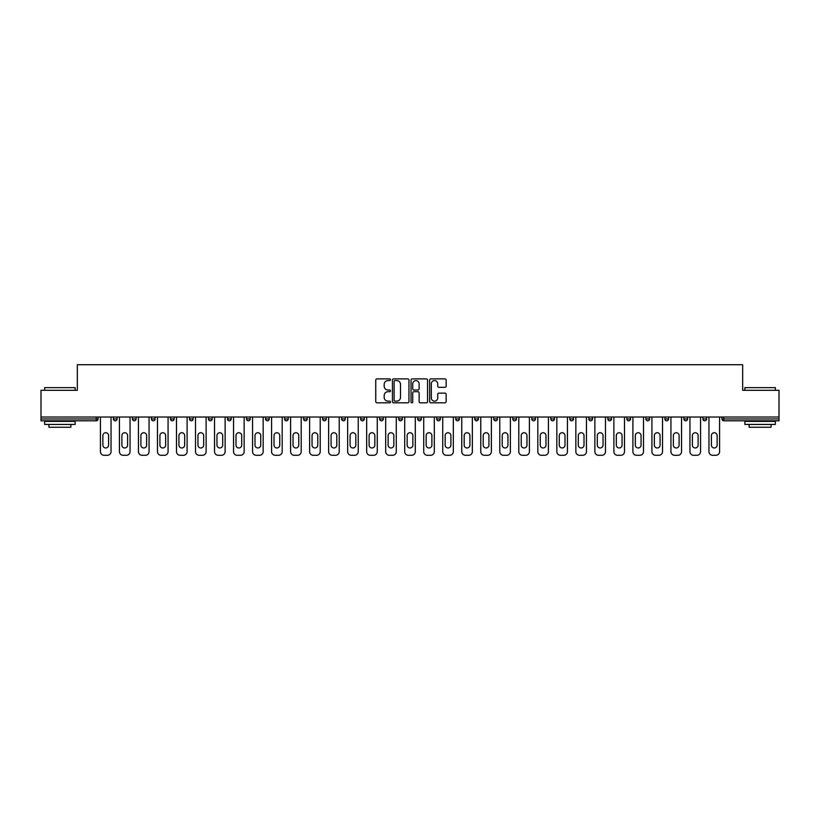 <?xml version="1.0" encoding="UTF-8"?>
<svg xmlns="http://www.w3.org/2000/svg" width="820" height="820" viewBox="0 0 820 820"><rect width="100%" height="100%" fill="white"/><g stroke="black" fill="none" stroke-linecap="round" stroke-linejoin="round"><path stroke-width="1.23" d="M390.494 379.732A0.84 0.84 0 0 0 389.654 378.891L376.944 378.891A1.199 1.199 0 0 0 375.744 380.09L375.744 401.626A1.199 1.199 0 0 0 376.944 402.825L389.654 402.825A0.84 0.84 0 0 0 390.494 401.984A0.84 0.84 0 0 0 389.654 401.154L388.014 401.154A3.833 3.833 0 0 1 384.18 397.321L384.18 395.527A3.833 3.833 0 0 1 388.014 391.704L389.654 391.704A0.84 0.84 0 0 0 390.494 390.863A0.84 0.84 0 0 0 389.654 390.023L388.014 390.023A3.833 3.833 0 0 1 384.18 386.199L384.18 384.395A3.833 3.833 0 0 1 388.014 380.572L389.654 380.572A0.84 0.84 0 0 0 390.494 379.732M444.973 387.327A1.199 1.199 0 0 0 446.162 386.138L446.162 380.09A1.199 1.199 0 0 0 444.973 378.891L430.848 378.891A1.199 1.199 0 0 0 429.649 380.09L429.649 401.626A1.199 1.199 0 0 0 430.848 402.825L444.973 402.825A1.199 1.199 0 0 0 446.162 401.626L446.162 394.328A1.199 1.199 0 0 0 444.973 393.139L438.925 393.139A1.199 1.199 0 0 0 437.726 394.328L437.726 397.946A3.198 3.198 0 0 1 434.528 401.154A3.198 3.198 0 0 1 431.33 397.946L431.33 383.77A3.198 3.198 0 0 1 434.528 380.572A3.198 3.198 0 0 1 437.726 383.77L437.726 386.138A1.199 1.199 0 0 0 438.925 387.327L444.973 387.327M41 417.011L41 390.31L77.326 390.31L77.326 364.715L742.674 364.715L742.674 390.31L779 390.31L779 417.011L41 417.011L41 418.958L96.227 418.958L96.227 417.011M408.954 380.09A1.199 1.199 0 0 0 407.755 378.891L393.641 378.891A1.199 1.199 0 0 0 392.442 380.09L392.442 401.626A1.199 1.199 0 0 0 393.641 402.825L407.755 402.825A1.199 1.199 0 0 0 408.954 401.626L408.954 380.09M412.245 378.891L426.359 378.891A1.199 1.199 0 0 1 427.558 380.09L427.558 401.626A1.199 1.199 0 0 1 426.359 402.825L420.322 402.825A1.199 1.199 0 0 1 419.122 401.626L419.122 392.893A1.199 1.199 0 0 0 417.923 391.704L413.915 391.704A1.199 1.199 0 0 0 412.726 392.893L412.726 401.984A0.84 0.84 0 0 1 411.886 402.825A0.84 0.84 0 0 1 411.045 401.984L411.045 380.09A1.199 1.199 0 0 1 412.245 378.891M98.051 417.011L98.051 418.958A1.824 1.824 0 0 1 96.227 420.793L41 420.793L41 418.958M779 417.011L779 420.793L723.773 420.793A1.824 1.824 0 0 1 721.948 418.958L721.948 417.011M117.065 417.011L117.065 418.958L113.406 418.958A1.824 1.824 0 0 0 115.241 420.793A1.824 1.824 0 0 1 113.406 418.958L113.406 417.011M132.43 418.958A1.824 1.824 0 0 0 134.254 420.793A1.824 1.824 0 0 0 136.089 418.958L136.089 417.011L136.089 418.958L132.43 418.958A1.824 1.824 0 0 0 134.254 420.793A1.824 1.824 0 0 1 132.43 418.958L132.43 417.011M155.103 417.011L155.103 418.958L151.444 418.958A1.824 1.824 0 0 0 153.268 420.793A1.824 1.824 0 0 1 151.444 418.958L151.444 417.011M170.458 418.958A1.824 1.824 0 0 0 172.292 420.793A1.824 1.824 0 0 0 174.117 418.958A1.824 1.824 0 0 1 172.292 420.793A1.824 1.824 0 0 0 174.117 418.958L174.117 417.011L174.117 418.958L170.458 418.958A1.824 1.824 0 0 0 172.292 420.793A1.824 1.824 0 0 1 170.458 418.958L170.458 417.011M189.482 417.011L189.482 418.958L189.482 417.011M193.13 417.011L193.13 418.958L193.13 417.011M208.495 417.011L208.495 418.958L208.495 417.011M212.154 417.011L212.154 418.958A1.824 1.824 0 0 1 210.32 420.793A1.824 1.824 0 0 1 208.495 418.958L212.154 418.958A1.824 1.824 0 0 1 210.32 420.793M229.344 420.793A1.824 1.824 0 0 0 231.168 418.958L231.168 417.011L231.168 418.958A1.824 1.824 0 0 1 229.344 420.793A1.824 1.824 0 0 1 227.509 418.958L227.509 417.011M248.357 420.793A1.824 1.824 0 0 0 250.182 418.958L250.182 417.011L250.182 418.958A1.824 1.824 0 0 1 248.357 420.793A1.824 1.824 0 0 1 246.533 418.958L246.533 417.011M267.371 420.793A1.824 1.824 0 0 0 269.206 418.958L269.206 417.011L269.206 418.958A1.824 1.824 0 0 1 267.371 420.793A1.824 1.824 0 0 1 265.547 418.958L265.547 417.011M288.22 417.011L288.22 418.958A1.824 1.824 0 0 1 286.395 420.793A1.824 1.824 0 0 1 284.56 418.958L284.56 417.011M307.233 417.011L307.233 418.958A1.824 1.824 0 0 1 305.409 420.793A1.824 1.824 0 0 1 303.574 418.958L303.574 417.011M322.598 417.011L322.598 418.958L322.598 417.011M326.257 417.011L326.257 418.958A1.824 1.824 0 0 1 324.423 420.793A1.824 1.824 0 0 1 322.598 418.958L326.257 418.958A1.824 1.824 0 0 1 324.423 420.793M341.612 417.011L341.612 418.958L341.612 417.011M345.271 417.011L345.271 418.958A1.824 1.824 0 0 1 343.436 420.793A1.824 1.824 0 0 1 341.612 418.958A1.824 1.824 0 0 0 343.436 420.793A1.824 1.824 0 0 1 341.612 418.958L345.271 418.958A1.824 1.824 0 0 1 343.436 420.793M364.285 417.011L364.285 418.958A1.824 1.824 0 0 1 362.46 420.793A1.824 1.824 0 0 1 360.626 418.958L360.626 417.011M379.65 417.011L379.65 418.958L379.65 417.011M383.299 417.011L383.299 418.958A1.824 1.824 0 0 1 381.474 420.793A1.824 1.824 0 0 1 379.65 418.958A1.824 1.824 0 0 0 381.474 420.793A1.824 1.824 0 0 1 379.65 418.958L383.299 418.958A1.824 1.824 0 0 1 381.474 420.793M402.323 417.011L402.323 418.958A1.824 1.824 0 0 1 400.488 420.793A1.824 1.824 0 0 1 398.663 418.958L398.663 417.011M417.677 417.011L417.677 418.958L417.677 417.011M421.336 417.011L421.336 418.958L421.336 417.011M440.35 417.011L440.35 418.958A1.824 1.824 0 0 1 438.526 420.793A1.824 1.824 0 0 1 436.701 418.958L436.701 417.011M455.715 417.011L455.715 418.958L455.715 417.011M459.374 417.011L459.374 418.958A1.824 1.824 0 0 1 457.539 420.793A1.824 1.824 0 0 1 455.715 418.958L459.374 418.958A1.824 1.824 0 0 1 457.539 420.793M474.729 417.011L474.729 418.958L474.729 417.011M478.388 417.011L478.388 418.958A1.824 1.824 0 0 1 476.563 420.793A1.824 1.824 0 0 1 474.729 418.958L478.388 418.958A1.824 1.824 0 0 1 476.563 420.793M497.402 417.011L497.402 418.958A1.824 1.824 0 0 1 495.577 420.793A1.824 1.824 0 0 1 493.742 418.958L493.742 417.011M514.591 420.793A1.824 1.824 0 0 0 516.426 418.958L516.426 417.011L516.426 418.958A1.824 1.824 0 0 1 514.591 420.793A1.824 1.824 0 0 1 512.766 418.958L512.766 417.011M531.78 418.958L535.439 418.958A1.824 1.824 0 0 1 533.605 420.793A1.824 1.824 0 0 0 535.439 418.958L535.439 417.011L535.439 418.958A1.824 1.824 0 0 1 533.605 420.793A1.824 1.824 0 0 1 531.78 418.958L531.78 417.011M550.794 417.011L550.794 418.958L550.794 417.011M554.453 417.011L554.453 418.958A1.824 1.824 0 0 1 552.629 420.793A1.824 1.824 0 0 1 550.794 418.958L554.453 418.958A1.824 1.824 0 0 1 552.629 420.793M573.467 417.011L573.467 418.958L569.818 418.958A1.824 1.824 0 0 0 571.643 420.793A1.824 1.824 0 0 1 569.818 418.958L569.818 417.011M588.832 417.011L588.832 418.958L588.832 417.011M592.491 417.011L592.491 418.958A1.824 1.824 0 0 1 590.656 420.793A1.824 1.824 0 0 1 588.832 418.958A1.824 1.824 0 0 0 590.656 420.793A1.824 1.824 0 0 1 588.832 418.958L592.491 418.958A1.824 1.824 0 0 1 590.656 420.793M607.845 418.958A1.824 1.824 0 0 0 609.68 420.793A1.824 1.824 0 0 0 611.505 418.958L611.505 417.011L611.505 418.958L607.845 418.958A1.824 1.824 0 0 0 609.68 420.793A1.824 1.824 0 0 1 607.845 418.958L607.845 417.011M630.518 417.011L630.518 418.958A1.824 1.824 0 0 1 628.694 420.793A1.824 1.824 0 0 1 626.87 418.958L626.87 417.011M645.883 417.011L645.883 418.958L645.883 417.011M649.543 417.011L649.543 418.958A1.824 1.824 0 0 1 647.708 420.793A1.824 1.824 0 0 1 645.883 418.958A1.824 1.824 0 0 0 647.708 420.793A1.824 1.824 0 0 1 645.883 418.958L649.543 418.958A1.824 1.824 0 0 1 647.708 420.793M668.556 417.011L668.556 418.958A1.824 1.824 0 0 1 666.732 420.793A1.824 1.824 0 0 1 664.897 418.958L664.897 417.011M687.57 417.011L687.57 418.958L683.911 418.958A1.824 1.824 0 0 0 685.745 420.793A1.824 1.824 0 0 1 683.911 418.958L683.911 417.011M706.594 417.011L706.594 418.958A1.824 1.824 0 0 1 704.759 420.793A1.824 1.824 0 0 1 702.935 418.958L702.935 417.011M115.241 420.793A1.824 1.824 0 0 0 117.065 418.958A1.824 1.824 0 0 1 115.241 420.793A1.824 1.824 0 0 1 113.406 418.958M155.103 418.958A1.824 1.824 0 0 1 153.268 420.793A1.824 1.824 0 0 0 155.103 418.958A1.824 1.824 0 0 1 153.268 420.793A1.824 1.824 0 0 1 151.444 418.958M191.306 420.793A1.824 1.824 0 0 1 189.482 418.958L193.13 418.958A1.824 1.824 0 0 1 191.306 420.793A1.824 1.824 0 0 0 193.13 418.958A1.824 1.824 0 0 1 191.306 420.793M419.512 420.793A1.824 1.824 0 0 1 417.677 418.958L421.336 418.958A1.824 1.824 0 0 1 419.512 420.793A1.824 1.824 0 0 0 421.336 418.958M573.467 418.958A1.824 1.824 0 0 1 571.643 420.793A1.824 1.824 0 0 0 573.467 418.958A1.824 1.824 0 0 1 571.643 420.793A1.824 1.824 0 0 1 569.818 418.958M687.57 418.958A1.824 1.824 0 0 1 685.745 420.793A1.824 1.824 0 0 0 687.57 418.958A1.824 1.824 0 0 1 685.745 420.793A1.824 1.824 0 0 1 683.911 418.958M394.953 380.572A0.84 0.84 0 0 0 394.112 381.413L394.112 400.314A0.84 0.84 0 0 0 394.953 401.154L396.685 401.154A3.833 3.833 0 0 0 400.519 397.321L400.519 384.395A3.833 3.833 0 0 0 396.685 380.572L394.953 380.572M419.122 383.832A3.198 3.198 0 0 0 415.924 380.634A3.198 3.198 0 0 0 412.726 383.832L412.726 388.823A1.199 1.199 0 0 0 413.915 390.023L417.923 390.023A1.199 1.199 0 0 0 419.122 388.823L419.122 383.832M111.038 417.011L111.038 451.625A3.659 3.659 0 0 1 107.379 455.284L104.089 455.284A3.659 3.659 0 0 1 100.429 451.625L100.429 417.011M102.869 435.604A2.86 2.86 0 0 1 105.729 432.734A2.86 2.86 0 0 1 108.599 435.604L108.599 445.106A2.86 2.86 0 0 1 105.729 447.976A2.86 2.86 0 0 1 102.869 445.106L102.869 435.604M130.052 417.011L130.052 451.625A3.659 3.659 0 0 1 126.393 455.284L123.102 455.284A3.659 3.659 0 0 1 119.443 451.625L119.443 417.011M121.883 435.604A2.86 2.86 0 0 1 124.742 432.734A2.86 2.86 0 0 1 127.612 435.604L127.612 445.106A2.86 2.86 0 0 1 124.742 447.976A2.86 2.86 0 0 1 121.883 445.106L121.883 435.604M149.066 417.011L149.066 451.625A3.659 3.659 0 0 1 145.406 455.284L142.116 455.284A3.659 3.659 0 0 1 138.457 451.625L138.457 417.011M140.897 435.604A2.86 2.86 0 0 1 143.766 432.734A2.86 2.86 0 0 1 146.626 435.604L146.626 445.106A2.86 2.86 0 0 1 143.766 447.976A2.86 2.86 0 0 1 140.897 445.106L140.897 435.604M168.079 417.011L168.079 451.625A3.659 3.659 0 0 1 164.43 455.284L161.14 455.284A3.659 3.659 0 0 1 157.481 451.625L157.481 417.011M159.921 435.604A2.86 2.86 0 0 1 162.78 432.734A2.86 2.86 0 0 1 165.65 435.604L165.65 445.106A2.86 2.86 0 0 1 162.78 447.976A2.86 2.86 0 0 1 159.921 445.106L159.921 435.604M187.103 417.011L187.103 451.625A3.659 3.659 0 0 1 183.444 455.284L180.154 455.284A3.659 3.659 0 0 1 176.495 451.625L176.495 417.011M178.934 435.604A2.86 2.86 0 0 1 181.794 432.734A2.86 2.86 0 0 1 184.664 435.604L184.664 445.106A2.86 2.86 0 0 1 181.794 447.976A2.86 2.86 0 0 1 178.934 445.106L178.934 435.604M206.117 417.011L206.117 451.625A3.659 3.659 0 0 1 202.458 455.284L199.168 455.284A3.659 3.659 0 0 1 195.508 451.625L195.508 417.011M197.948 435.604A2.86 2.86 0 0 1 200.818 432.734A2.86 2.86 0 0 1 203.678 435.604L203.678 445.106A2.86 2.86 0 0 1 200.818 447.976A2.86 2.86 0 0 1 197.948 445.106L197.948 435.604M44.659 387.634L75.132 387.634L44.659 387.634L44.659 390.31M75.132 424.442L44.659 424.442L44.659 421.398L75.132 421.398L75.132 424.442M70.868 424.442L70.868 427.251L48.923 427.251L48.923 424.442M744.867 387.634L775.341 387.634L744.867 387.634L744.867 390.31M775.341 424.442L744.867 424.442L744.867 421.398L775.341 421.398L775.341 424.442M771.077 424.442L771.077 427.251L749.131 427.251L749.131 424.442M225.131 417.011L225.131 451.625A3.659 3.659 0 0 1 221.482 455.284L218.181 455.284A3.659 3.659 0 0 1 214.532 451.625L214.532 417.011M216.962 435.604A2.86 2.86 0 0 1 219.832 432.734A2.86 2.86 0 0 1 222.691 435.604L222.691 445.106A2.86 2.86 0 0 1 219.832 447.976A2.86 2.86 0 0 1 216.962 445.106L216.962 435.604M244.155 417.011L244.155 451.625A3.659 3.659 0 0 1 240.496 455.284L237.205 455.284A3.659 3.659 0 0 1 233.546 451.625L233.546 417.011M235.986 435.604A2.86 2.86 0 0 1 238.845 432.734A2.86 2.86 0 0 1 241.715 435.604L241.715 445.106A2.86 2.86 0 0 1 238.845 447.976A2.86 2.86 0 0 1 235.986 445.106L235.986 435.604M263.169 417.011L263.169 451.625A3.659 3.659 0 0 1 259.51 455.284L256.219 455.284A3.659 3.659 0 0 1 252.56 451.625L252.56 417.011M254.999 435.604A2.86 2.86 0 0 1 257.87 432.734A2.86 2.86 0 0 1 260.729 435.604L260.729 445.106A2.86 2.86 0 0 1 257.87 447.976A2.86 2.86 0 0 1 254.999 445.106L254.999 435.604M282.183 417.011L282.183 451.625A3.659 3.659 0 0 1 278.523 455.284L275.233 455.284A3.659 3.659 0 0 1 271.584 451.625L271.584 417.011M274.013 435.604A2.86 2.86 0 0 1 276.883 432.734A2.86 2.86 0 0 1 279.743 435.604L279.743 445.106A2.86 2.86 0 0 1 276.883 447.976A2.86 2.86 0 0 1 274.013 445.106L274.013 435.604M301.207 417.011L301.207 451.625A3.659 3.659 0 0 1 297.547 455.284L294.257 455.284A3.659 3.659 0 0 1 290.598 451.625L290.598 417.011M293.037 435.604A2.86 2.86 0 0 1 295.897 432.734A2.86 2.86 0 0 1 298.767 435.604L298.767 445.106A2.86 2.86 0 0 1 295.897 447.976A2.86 2.86 0 0 1 293.037 445.106L293.037 435.604M320.22 417.011L320.22 451.625A3.659 3.659 0 0 1 316.561 455.284L313.271 455.284A3.659 3.659 0 0 1 309.611 451.625L309.611 417.011M312.051 435.604A2.86 2.86 0 0 1 314.911 432.734A2.86 2.86 0 0 1 317.781 435.604L317.781 445.106A2.86 2.86 0 0 1 314.911 447.976A2.86 2.86 0 0 1 312.051 445.106L312.051 435.604M339.234 417.011L339.234 451.625A3.659 3.659 0 0 1 335.575 455.284L332.284 455.284A3.659 3.659 0 0 1 328.625 451.625L328.625 417.011M331.065 435.604A2.86 2.86 0 0 1 333.935 432.734A2.86 2.86 0 0 1 336.794 435.604L336.794 445.106A2.86 2.86 0 0 1 333.935 447.976A2.86 2.86 0 0 1 331.065 445.106L331.065 435.604M358.248 417.011L358.248 451.625A3.659 3.659 0 0 1 354.599 455.284L351.308 455.284A3.659 3.659 0 0 1 347.649 451.625L347.649 417.011M350.089 435.604A2.86 2.86 0 0 1 352.948 432.734A2.86 2.86 0 0 1 355.818 435.604L355.818 445.106A2.86 2.86 0 0 1 352.948 447.976A2.86 2.86 0 0 1 350.089 445.106L350.089 435.604M377.272 417.011L377.272 451.625A3.659 3.659 0 0 1 373.612 455.284L370.322 455.284A3.659 3.659 0 0 1 366.663 451.625L366.663 417.011M369.102 435.604A2.86 2.86 0 0 1 371.962 432.734A2.86 2.86 0 0 1 374.832 435.604L374.832 445.106A2.86 2.86 0 0 1 371.962 447.976A2.86 2.86 0 0 1 369.102 445.106L369.102 435.604M396.285 417.011L396.285 451.625A3.659 3.659 0 0 1 392.626 455.284L389.336 455.284A3.659 3.659 0 0 1 385.677 451.625L385.677 417.011M388.116 435.604A2.86 2.86 0 0 1 390.986 432.734A2.86 2.86 0 0 1 393.846 435.604L393.846 445.106A2.86 2.86 0 0 1 390.986 447.976A2.86 2.86 0 0 1 388.116 445.106L388.116 435.604M415.299 417.011L415.299 451.625A3.659 3.659 0 0 1 411.65 455.284L408.35 455.284A3.659 3.659 0 0 1 404.701 451.625L404.701 417.011M407.14 435.604A2.86 2.86 0 0 1 410 432.734A2.86 2.86 0 0 1 412.86 435.604L412.86 445.106A2.86 2.86 0 0 1 410 447.976A2.86 2.86 0 0 1 407.14 445.106L407.14 435.604M434.323 417.011L434.323 451.625A3.659 3.659 0 0 1 430.664 455.284L427.374 455.284A3.659 3.659 0 0 1 423.714 451.625L423.714 417.011M426.154 435.604A2.86 2.86 0 0 1 429.014 432.734A2.86 2.86 0 0 1 431.884 435.604L431.884 445.106A2.86 2.86 0 0 1 429.014 447.976A2.86 2.86 0 0 1 426.154 445.106L426.154 435.604M453.337 417.011L453.337 451.625A3.659 3.659 0 0 1 449.678 455.284L446.387 455.284A3.659 3.659 0 0 1 442.728 451.625L442.728 417.011M445.168 435.604A2.86 2.86 0 0 1 448.038 432.734A2.86 2.86 0 0 1 450.897 435.604L450.897 445.106A2.86 2.86 0 0 1 448.038 447.976A2.86 2.86 0 0 1 445.168 445.106L445.168 435.604M472.351 417.011L472.351 451.625A3.659 3.659 0 0 1 468.691 455.284L465.401 455.284A3.659 3.659 0 0 1 461.752 451.625L461.752 417.011M464.181 435.604A2.86 2.86 0 0 1 467.051 432.734A2.86 2.86 0 0 1 469.911 435.604L469.911 445.106A2.86 2.86 0 0 1 467.051 447.976A2.86 2.86 0 0 1 464.181 445.106L464.181 435.604M491.375 417.011L491.375 451.625A3.659 3.659 0 0 1 487.715 455.284L484.425 455.284A3.659 3.659 0 0 1 480.766 451.625L480.766 417.011M483.205 435.604A2.86 2.86 0 0 1 486.065 432.734A2.86 2.86 0 0 1 488.935 435.604L488.935 445.106A2.86 2.86 0 0 1 486.065 447.976A2.86 2.86 0 0 1 483.205 445.106L483.205 435.604M510.388 417.011L510.388 451.625A3.659 3.659 0 0 1 506.729 455.284L503.439 455.284A3.659 3.659 0 0 1 499.78 451.625L499.78 417.011M502.219 435.604A2.86 2.86 0 0 1 505.089 432.734A2.86 2.86 0 0 1 507.949 435.604L507.949 445.106A2.86 2.86 0 0 1 505.089 447.976A2.86 2.86 0 0 1 502.219 445.106L502.219 435.604M529.402 417.011L529.402 451.625A3.659 3.659 0 0 1 525.743 455.284L522.453 455.284A3.659 3.659 0 0 1 518.793 451.625L518.793 417.011M521.233 435.604A2.86 2.86 0 0 1 524.103 432.734A2.86 2.86 0 0 1 526.963 435.604L526.963 445.106A2.86 2.86 0 0 1 524.103 447.976A2.86 2.86 0 0 1 521.233 445.106L521.233 435.604M548.416 417.011L548.416 451.625A3.659 3.659 0 0 1 544.767 455.284L541.477 455.284A3.659 3.659 0 0 1 537.817 451.625L537.817 417.011M540.257 435.604A2.86 2.86 0 0 1 543.117 432.734A2.86 2.86 0 0 1 545.987 435.604L545.987 445.106A2.86 2.86 0 0 1 543.117 447.976A2.86 2.86 0 0 1 540.257 445.106L540.257 435.604M567.44 417.011L567.44 451.625A3.659 3.659 0 0 1 563.781 455.284L560.49 455.284A3.659 3.659 0 0 1 556.831 451.625L556.831 417.011M559.271 435.604A2.86 2.86 0 0 1 562.13 432.734A2.86 2.86 0 0 1 565 435.604L565 445.106A2.86 2.86 0 0 1 562.13 447.976A2.86 2.86 0 0 1 559.271 445.106L559.271 435.604M586.454 417.011L586.454 451.625A3.659 3.659 0 0 1 582.794 455.284L579.504 455.284A3.659 3.659 0 0 1 575.845 451.625L575.845 417.011M578.284 435.604A2.86 2.86 0 0 1 581.154 432.734A2.86 2.86 0 0 1 584.014 435.604L584.014 445.106A2.86 2.86 0 0 1 581.154 447.976A2.86 2.86 0 0 1 578.284 445.106L578.284 435.604M605.467 417.011L605.467 451.625A3.659 3.659 0 0 1 601.818 455.284L598.518 455.284A3.659 3.659 0 0 1 594.869 451.625L594.869 417.011M597.308 435.604A2.86 2.86 0 0 1 600.168 432.734A2.86 2.86 0 0 1 603.038 435.604L603.038 445.106A2.86 2.86 0 0 1 600.168 447.976A2.86 2.86 0 0 1 597.308 445.106L597.308 435.604M624.491 417.011L624.491 451.625A3.659 3.659 0 0 1 620.832 455.284L617.542 455.284A3.659 3.659 0 0 1 613.883 451.625L613.883 417.011M616.322 435.604A2.86 2.86 0 0 1 619.182 432.734A2.86 2.86 0 0 1 622.052 435.604L622.052 445.106A2.86 2.86 0 0 1 619.182 447.976A2.86 2.86 0 0 1 616.322 445.106L616.322 435.604M643.505 417.011L643.505 451.625A3.659 3.659 0 0 1 639.846 455.284L636.556 455.284A3.659 3.659 0 0 1 632.896 451.625L632.896 417.011M635.336 435.604A2.86 2.86 0 0 1 638.206 432.734A2.86 2.86 0 0 1 641.066 435.604L641.066 445.106A2.86 2.86 0 0 1 638.206 447.976A2.86 2.86 0 0 1 635.336 445.106L635.336 435.604M662.519 417.011L662.519 451.625A3.659 3.659 0 0 1 658.86 455.284L655.569 455.284A3.659 3.659 0 0 1 651.92 451.625L651.92 417.011M654.35 435.604A2.86 2.86 0 0 1 657.22 432.734A2.86 2.86 0 0 1 660.079 435.604L660.079 445.106A2.86 2.86 0 0 1 657.22 447.976A2.86 2.86 0 0 1 654.35 445.106L654.35 435.604M681.543 417.011L681.543 451.625A3.659 3.659 0 0 1 677.884 455.284L674.593 455.284A3.659 3.659 0 0 1 670.934 451.625L670.934 417.011M673.374 435.604A2.86 2.86 0 0 1 676.233 432.734A2.86 2.86 0 0 1 679.103 435.604L679.103 445.106A2.86 2.86 0 0 1 676.233 447.976A2.86 2.86 0 0 1 673.374 445.106L673.374 435.604M700.557 417.011L700.557 451.625A3.659 3.659 0 0 1 696.897 455.284L693.607 455.284A3.659 3.659 0 0 1 689.948 451.625L689.948 417.011M692.387 435.604A2.86 2.86 0 0 1 695.257 432.734A2.86 2.86 0 0 1 698.117 435.604L698.117 445.106A2.86 2.86 0 0 1 695.257 447.976A2.86 2.86 0 0 1 692.387 445.106L692.387 435.604M719.57 417.011L719.57 451.625A3.659 3.659 0 0 1 715.911 455.284L712.621 455.284A3.659 3.659 0 0 1 708.962 451.625L708.962 417.011M711.401 435.604A2.86 2.86 0 0 1 714.271 432.734A2.86 2.86 0 0 1 717.131 435.604L717.131 445.106A2.86 2.86 0 0 1 714.271 447.976A2.86 2.86 0 0 1 711.401 445.106L711.401 435.604M96.227 420.793L96.227 418.958L98.051 418.958A1.824 1.824 0 0 1 96.227 420.793M723.773 417.011L723.773 418.958L779 418.958M721.948 418.958L723.773 418.958L723.773 420.793M134.254 420.793A1.824 1.824 0 0 0 136.089 418.958M231.168 418.958L227.509 418.958M250.182 418.958L246.533 418.958M269.206 418.958L265.547 418.958M286.395 420.793A1.824 1.824 0 0 0 288.22 418.958L284.56 418.958M305.409 420.793A1.824 1.824 0 0 0 307.233 418.958L303.574 418.958M362.46 420.793A1.824 1.824 0 0 0 364.285 418.958L360.626 418.958M400.488 420.793A1.824 1.824 0 0 0 402.323 418.958L398.663 418.958M438.526 420.793A1.824 1.824 0 0 0 440.35 418.958L436.701 418.958M495.577 420.793A1.824 1.824 0 0 0 497.402 418.958L493.742 418.958M516.426 418.958L512.766 418.958M609.68 420.793A1.824 1.824 0 0 0 611.505 418.958M628.694 420.793A1.824 1.824 0 0 0 630.518 418.958L626.87 418.958M666.732 420.793A1.824 1.824 0 0 0 668.556 418.958L664.897 418.958M704.759 420.793A1.824 1.824 0 0 0 706.594 418.958L702.935 418.958M75.132 390.31L75.132 387.634M68.183 421.398L68.183 420.793M51.609 421.398L51.609 420.793M775.341 390.31L775.341 387.634M768.391 421.398L768.391 420.793M751.817 421.398L751.817 420.793"/></g></svg>
